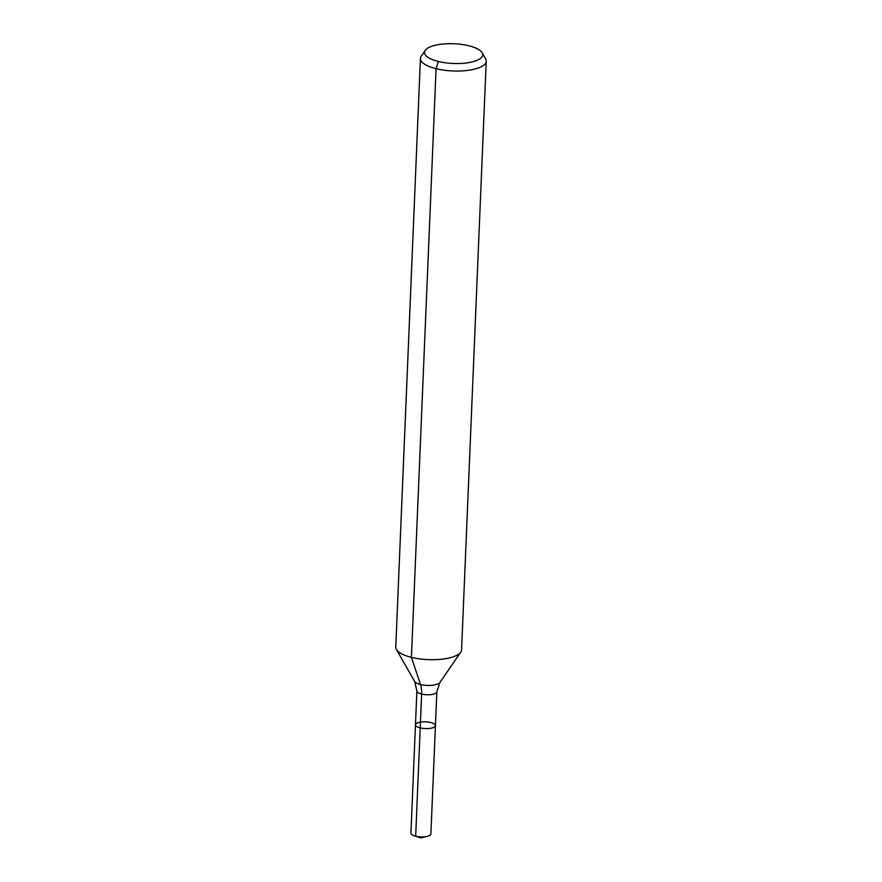 <?xml version="1.0" encoding="UTF-8"?>
<svg xmlns="http://www.w3.org/2000/svg" width="882" height="882" viewBox="0 0 882 882"><rect width="100%" height="100%" fill="white"/><g stroke="black" fill="none" stroke-linecap="round" stroke-linejoin="round"><path stroke-width="1.32" d="M482.145 52.766A29.128 9.867 -177.6 0 1 453.183 63.482A29.128 9.867 -177.6 0 1 425.212 50.384A29.128 9.867 -177.6 0 1 468.849 45.776A29.128 9.867 -177.6 0 1 482.145 52.766L485.618 58.851A32.932 11.157 -177.6 0 1 486.236 61.189L461.573 649.858A32.932 11.157 -177.6 0 1 460.757 652.14A32.932 11.157 -177.6 0 1 428.2 659.626A32.932 11.157 -177.6 0 1 396.382 649.45L414.628 681.422A12.932 4.377 -177.6 0 0 427.12 685.424A12.932 4.377 -177.6 0 0 439.898 682.481L436.844 691.786L435.432 725.632A9.989 3.385 -177.6 0 1 425.311 728.587A9.989 3.385 -177.6 0 1 415.466 724.795A9.989 3.385 -177.6 0 1 420.637 722.06A9.989 3.385 -177.6 0 1 430.681 722.523A9.989 3.385 -177.6 0 1 435.432 725.632A9.989 3.385 -177.6 0 1 425.311 728.587A9.989 3.385 -177.6 0 1 415.466 724.795L410.924 833.104A9.989 3.385 -177.6 0 0 414.452 835.86A9.989 3.385 -177.6 0 0 415.676 836.213L420.725 837.9L427.142 836.401A9.989 3.385 -177.6 0 1 415.676 836.213L420.218 727.904L415.676 836.213L420.725 837.9L414.452 835.86M486.236 61.189A32.932 11.157 -177.6 0 1 452.874 70.957A32.932 11.157 -177.6 0 1 420.427 58.433A32.932 11.157 -177.6 0 1 421.243 56.15L425.212 50.384M396.382 649.45A32.932 11.157 -177.6 0 1 395.764 647.101L420.427 58.433M435.432 725.632L430.89 833.942A9.989 3.385 -177.6 0 1 427.142 836.401M438.343 61.464L436.083 68.686L411.42 657.344L420.527 684.531A21.951 10.573 -76.2 0 1 421.629 694.057L420.218 727.904M436.844 691.786A9.989 3.385 -177.6 0 1 426.723 694.74A9.989 3.385 -177.6 0 1 416.888 690.948L415.466 724.795M439.898 682.481L460.757 652.14M414.628 681.422L416.888 690.948"/></g></svg>

